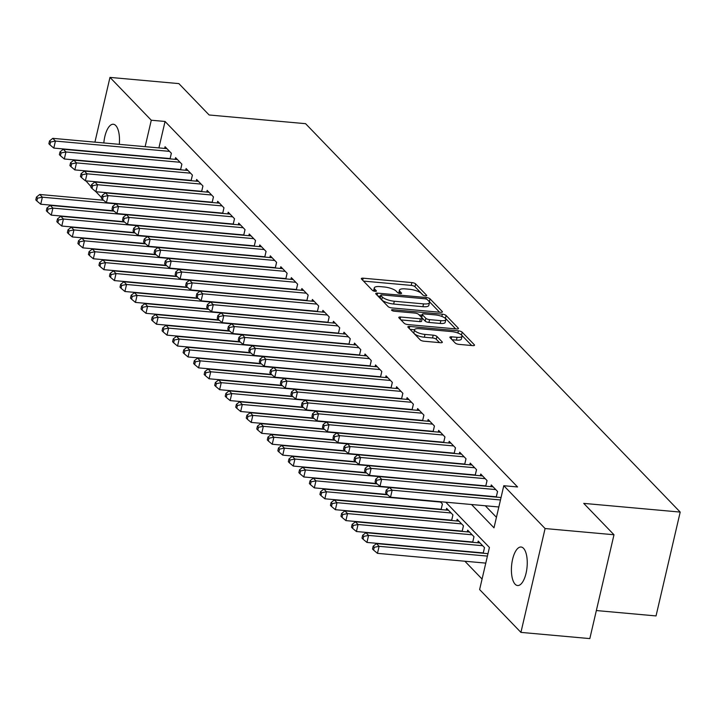 <?xml version="1.0" encoding="UTF-8"?>
<svg xmlns="http://www.w3.org/2000/svg" width="716" height="716" viewBox="0 0 716 716"><rect width="100%" height="100%" fill="white"/><g stroke="black" fill="none" stroke-linecap="round" stroke-linejoin="round"><path stroke-width="1.07" d="M425.429 295.86A2.076 0.626 13.1 0 0 426.727 295.583A2.076 0.626 13.1 0 0 426.602 295.278L415.62 283.903A2.962 0.895 13.1 0 0 411.888 282.587L363.191 278.193A2.962 0.895 13.1 0 0 361.338 278.596A2.962 0.895 13.1 0 0 361.517 279.025L372.49 290.401A2.076 0.626 13.1 0 0 375.112 291.322A2.076 0.626 13.1 0 0 376.41 291.045A2.076 0.626 13.1 0 0 376.285 290.741L374.862 289.273A9.487 2.855 13.1 0 1 374.271 287.904A9.487 2.855 13.1 0 1 380.214 286.624L384.268 286.991A9.487 2.855 13.1 0 1 396.234 291.197L397.649 292.674A2.076 0.626 13.1 0 0 400.271 293.596A2.076 0.626 13.1 0 0 401.569 293.309A2.076 0.626 13.1 0 0 401.443 293.014L400.02 291.537A9.487 2.855 13.1 0 1 399.43 290.168A9.487 2.855 13.1 0 1 405.372 288.897L409.427 289.264A9.487 2.855 13.1 0 1 421.393 293.47L422.807 294.938A2.076 0.626 13.1 0 0 425.429 295.86M515.144 584.238A19.341 7.769 95.2 0 1 511.994 562.382A19.341 7.769 95.2 0 1 521.069 547.015A19.341 7.769 95.2 0 1 523.512 548.313A19.341 7.769 95.2 0 1 526.663 570.169A19.341 7.769 95.2 0 1 517.587 585.536A19.341 7.769 95.2 0 1 515.144 584.238M103.829 142.94A19.341 7.769 95.2 0 1 113.307 124.244A19.341 7.769 95.2 0 1 115.75 125.542A19.341 7.769 95.2 0 1 119.295 144.337M452.047 339.724L456.414 340.118L457.068 337.308L451.724 336.833A2.962 0.895 13.1 0 0 449.872 337.227A2.962 0.895 13.1 0 0 450.051 337.657L455.269 343.062A2.962 0.895 13.1 0 0 459.01 344.378L472.667 345.613A2.962 0.895 13.1 0 0 474.529 345.21A2.962 0.895 13.1 0 0 474.341 344.781L462.151 332.152A2.962 0.895 13.1 0 0 458.419 330.837L409.722 326.442A2.962 0.895 13.1 0 0 407.869 326.836A2.962 0.895 13.1 0 0 408.048 327.266L420.238 339.903A2.962 0.895 13.1 0 0 423.979 341.219L440.474 342.704A2.962 0.895 13.1 0 0 442.336 342.311A2.962 0.895 13.1 0 0 442.148 341.881L436.93 336.475A2.962 0.895 13.1 0 0 433.198 335.16L425.009 334.417A7.93 2.39 13.1 0 1 414.519 329.754L410.044 329.333M457.068 337.308A7.93 2.39 13.1 0 0 462.035 336.243A7.93 2.39 13.1 0 0 451.545 331.58L419.486 328.689A7.93 2.39 13.1 0 0 414.519 329.754L413.866 332.564A7.93 2.39 13.1 0 0 424.355 337.227L425.009 334.417M94.915 142.144L109.978 77.4L178.875 83.611L209.126 114.981L305.589 123.68L680.2 512.083L583.737 503.384L613.988 534.754L545.091 528.542L520.926 632.389L479.622 589.563L489.422 547.463L445.764 502.193M109.978 77.4L151.282 120.225L145.124 146.673M471.522 504.52L493.995 527.817L503.787 485.717L517.57 486.961L165.056 121.469L151.282 120.225M503.787 485.717L545.091 528.542M440.546 312.31A2.962 0.895 13.1 0 0 442.407 311.908A2.962 0.895 13.1 0 0 442.22 311.478L430.03 298.84A2.962 0.895 13.1 0 0 426.297 297.525L377.601 293.139A2.962 0.895 13.1 0 0 375.748 293.533A2.962 0.895 13.1 0 0 375.927 293.963L388.117 306.6A2.962 0.895 13.1 0 0 391.858 307.916L440.546 312.31M446.095 315.496L458.285 328.134A2.962 0.895 13.1 0 1 458.464 328.563A2.962 0.895 13.1 0 1 456.611 328.957L407.914 324.572A2.962 0.895 13.1 0 1 404.173 323.256L398.964 317.841A2.962 0.895 13.1 0 1 398.776 317.421A2.962 0.895 13.1 0 1 400.629 317.018L420.382 318.799A2.962 0.895 13.1 0 0 422.234 318.396A2.962 0.895 13.1 0 0 422.055 317.976L418.591 314.387A2.962 0.895 13.1 0 0 414.859 313.071L394.292 311.218A2.076 0.626 13.1 0 1 391.554 309.992A2.076 0.626 13.1 0 1 392.851 309.715L442.354 314.181A2.962 0.895 13.1 0 1 446.095 315.496L445.442 318.307L455.636 328.868M170.068 158.88L171.375 153.269L165.056 146.726L164.662 148.427M180.593 169.79L181.891 164.179L175.581 157.636L175.187 159.346M191.109 180.701L192.416 175.089L186.106 168.546L185.704 170.256M201.635 191.611L202.941 185.999L196.623 179.456L196.229 181.166M212.16 202.521L213.466 196.909L207.148 190.367L206.754 192.076M222.676 213.431L223.983 207.819L217.673 201.277L217.27 202.986M233.201 224.341L234.508 218.729L228.198 212.187L227.795 213.896M243.726 235.251L245.033 229.639L238.714 223.097L238.321 224.806M254.252 246.161L255.549 240.549L249.24 234.007L248.846 235.716M264.768 257.071L266.075 251.459L259.765 244.917L259.362 246.626M275.293 267.981L276.6 262.369L270.281 255.827L269.887 257.536M285.818 278.891L287.125 273.279L280.806 266.737L280.412 268.446M296.335 289.801L297.641 284.189L291.331 277.647L290.938 279.356M306.86 300.711L308.166 295.099L301.857 288.557L301.454 290.266M317.385 311.621L318.692 306.009L312.373 299.467L311.979 301.176M327.91 322.531L329.208 316.92L322.898 310.377L322.504 312.087M338.426 333.441L339.733 327.83L333.423 321.287L333.021 322.997M348.952 344.351L350.258 338.74L343.949 332.197L343.546 333.907M359.477 355.261L360.783 349.65L354.465 343.107L354.071 344.817M370.002 366.171L371.3 360.569L364.99 354.017L364.596 355.727M380.518 377.081L381.825 371.479L375.515 364.927L375.112 366.637M391.043 387.991L392.35 382.389L386.031 375.837L385.638 377.547M401.569 398.901L402.875 393.299L396.557 386.747L396.163 388.457M412.085 409.812L413.392 404.209L407.082 397.657L406.679 399.367M422.61 420.722L423.917 415.119L417.607 408.567L417.204 410.277M433.135 431.632L434.442 426.029L428.123 419.478L427.729 421.187M443.66 442.542L444.958 436.939L438.648 430.388L438.255 432.097M454.177 453.452L455.483 447.849L449.174 441.298L448.771 443.007M464.702 464.362L466.009 458.759L459.69 452.208L459.296 453.917M475.227 475.281L476.534 469.669L470.215 463.118L469.821 464.827M485.743 486.191L487.05 480.579L480.74 474.028L480.347 475.737M496.269 497.101L497.575 491.489L491.265 484.938L490.863 486.647M165.056 121.469L158.907 147.908M485.305 505.765L496.439 517.31M464.881 561.228L482.065 579.056M441.119 509.586L442.425 503.983L440.224 501.692M446.238 510.052L446.632 508.342L452.942 514.894L451.644 520.496M456.754 520.962L457.157 519.252L463.467 525.804L462.16 531.406M467.28 531.872L467.673 530.162L473.992 536.714L472.685 542.316M477.805 542.782L478.198 541.072L484.517 547.624L483.21 553.226M596.356 610.551L656.035 615.93L680.2 512.083M91.102 186.742L85.902 180.862M613.988 534.754L589.823 638.6L520.926 632.389M101.627 197.652L95.917 191.727L212.196 202.216A3.025 0.913 13.1 0 0 212.196 202.216L213.431 196.882M399.43 290.168L398.776 292.978A9.487 2.855 13.1 0 0 398.758 293.265M374.271 287.904L373.618 290.705A9.487 2.855 13.1 0 0 373.6 291M423.156 295.198L414.967 286.713A2.962 0.895 13.1 0 0 411.235 285.398L363.513 281.093M380.473 296.263L377.923 296.03M439.57 312.221L429.376 301.651A2.962 0.895 13.1 0 0 428.974 301.338M427.38 299.682A2.076 0.626 13.1 0 0 424.767 298.76L382.022 294.903A2.076 0.626 13.1 0 0 380.724 295.18A2.076 0.626 13.1 0 0 380.849 295.484L382.353 297.033A9.487 2.855 13.1 0 0 394.31 301.239L423.523 303.879A9.487 2.855 13.1 0 0 429.466 302.6A9.487 2.855 13.1 0 0 428.875 301.23L427.38 299.682M380.321 297.775A2.076 0.626 13.1 0 0 380.071 297.99A2.076 0.626 13.1 0 0 380.196 298.286L380.849 295.484M429.466 302.6L428.812 305.41A9.487 2.855 13.1 0 1 422.879 306.69L393.657 304.049A9.487 2.855 13.1 0 1 381.7 299.843L380.196 298.286M400.951 319.909L419.728 321.609A2.962 0.895 13.1 0 0 421.581 321.207L422.234 318.396M419.137 314.95L421.984 315.21M440.877 320.643A7.93 2.39 13.1 0 0 445.835 319.578A7.93 2.39 13.1 0 0 435.346 314.915L424.051 313.903A2.962 0.895 13.1 0 0 422.198 314.297A2.962 0.895 13.1 0 0 422.377 314.727L425.841 318.316A2.962 0.895 13.1 0 0 429.582 319.631L440.877 320.643L440.224 323.453A7.93 2.39 13.1 0 0 445.182 322.388L445.835 319.578M422.198 314.297L421.545 317.107A2.962 0.895 13.1 0 0 421.724 317.537L422.377 314.727M440.224 323.453L428.929 322.433A2.962 0.895 13.1 0 1 425.188 321.117L421.724 317.537M445.442 318.307A2.962 0.895 13.1 0 0 444.314 317.627M456.414 340.118A7.93 2.39 13.1 0 0 461.381 339.053L462.035 336.243M439.499 342.624L436.286 339.277A2.962 0.895 13.1 0 0 432.545 337.961L424.355 337.227M471.692 345.524L461.498 334.954A2.962 0.895 13.1 0 0 460.755 334.453M103.534 200.229L39.738 194.475L42.369 197.204L40.731 204.221L113.647 210.799M37.509 198.171L36.453 197.079L35.8 199.88L36.856 200.972L37.509 198.171L42.369 197.204L115.894 203.836M36.453 197.079L39.738 194.475M40.731 204.221L36.856 200.972M169.531 151.362L55.427 141.07L52.796 138.34L166.9 148.633M170.139 158.576A3.025 0.913 13.1 0 0 170.104 158.576L53.798 148.087L55.427 141.07L50.568 142.036L49.511 140.945L48.867 143.746L49.914 144.838L50.568 142.036M49.914 144.838L53.798 148.087M52.796 138.34L49.511 140.945M114.05 211.139L50.263 205.385L52.895 208.114L51.257 215.131L124.163 221.709M48.026 209.081L46.979 207.989L46.325 210.79L47.372 211.882L48.026 209.081L52.895 208.114L126.419 214.746M46.979 207.989L50.263 205.385M51.257 215.131L47.372 211.882M124.575 222.049L60.779 216.295L63.411 219.024L61.782 226.041L134.689 232.619M58.551 219.991L57.495 218.899L56.841 221.7L57.898 222.792L58.551 219.991L63.411 219.024L136.944 225.656M57.495 218.899L60.779 216.295M61.782 226.041L57.898 222.792M135.1 232.96L71.305 227.205L73.936 229.934L72.307 236.951L145.214 243.53M69.076 230.901L68.02 229.809L67.367 232.61L68.423 233.702L69.076 230.901L73.936 229.934L147.46 236.566M68.02 229.809L71.305 227.205M72.307 236.951L68.423 233.702M145.625 243.87L81.83 238.115L84.461 240.845L82.823 247.861L155.73 254.44M79.592 241.811L78.545 240.719L77.892 243.521L78.939 244.612L79.592 241.811L84.461 240.845L157.985 247.476M78.545 240.719L81.83 238.115M82.823 247.861L78.939 244.612M180.056 162.272L65.953 151.98L63.321 149.25L177.425 159.543M180.656 169.486A3.025 0.913 13.1 0 0 180.629 169.486L64.324 158.997L65.953 151.98L61.093 152.947L60.037 151.855L59.383 154.656L60.439 155.748L61.093 152.947M60.439 155.748L64.324 158.997M63.321 149.25L60.037 151.855M190.572 173.183L76.478 162.89L73.846 160.16L187.941 170.453M191.181 180.396A3.025 0.913 13.1 0 0 191.145 180.396L74.84 169.907L76.478 162.89L71.618 163.857L70.562 162.765L69.908 165.566L70.965 166.658L71.618 163.857M70.965 166.658L74.84 169.907M73.846 160.16L70.562 162.765M201.098 184.093L86.994 173.8L84.372 171.07L198.466 181.363M202.914 185.972L201.67 191.306A3.025 0.913 13.1 0 0 201.67 191.306L85.365 180.817L86.994 173.8L82.134 174.767L81.087 173.675L80.434 176.476L81.481 177.568L82.134 174.767M81.481 177.568L85.365 180.817M84.372 171.07L81.087 173.675M211.623 195.003L97.519 184.71L94.888 181.98L208.991 192.273M92.659 185.677L97.519 184.71L95.89 191.727L92.006 188.478L92.659 185.677L91.603 184.585L90.95 187.386L92.006 188.478M94.888 181.98L91.603 184.585M156.142 254.78L92.346 249.025L94.977 251.755L93.349 258.771L166.255 265.35M90.118 252.721L89.07 251.629L88.417 254.431L89.464 255.523L90.118 252.721L94.977 251.755L168.511 258.387M89.07 251.629L92.346 249.025M93.349 258.771L89.464 255.523M222.148 205.913L108.044 195.62L105.413 192.89L219.517 203.183M222.748 213.126A3.025 0.913 13.1 0 0 222.712 213.126L106.407 202.637L108.044 195.62L103.185 196.587L102.128 195.495L101.475 198.296L102.531 199.388L103.185 196.587M102.531 199.388L106.407 202.637M105.413 192.89L102.128 195.495M166.667 265.69L102.871 259.935L105.503 262.665L103.874 269.681L176.78 276.26M100.643 263.631L99.587 262.539L98.933 265.341L99.989 266.433L100.643 263.631L105.503 262.665L179.036 269.297M99.587 262.539L102.871 259.935M103.874 269.681L99.989 266.433M232.664 216.823L118.57 206.53L115.938 203.8L230.033 214.093M233.273 224.036A3.025 0.913 13.1 0 0 233.237 224.036L116.932 213.547L118.57 206.53L113.701 207.497L112.654 206.405L112 209.206L113.047 210.298L113.701 207.497M113.047 210.298L116.932 213.547M115.938 203.8L112.654 206.405M177.192 276.6L113.397 270.845L116.028 273.575L114.39 280.591L187.306 287.17M111.168 274.541L110.112 273.449L109.459 276.251L110.515 277.343L111.168 274.541L116.028 273.575L189.552 280.207M110.112 273.449L113.397 270.845M114.39 280.591L110.515 277.343M243.189 227.733L129.086 217.44L126.455 214.71L240.558 225.003M243.798 234.946A3.025 0.913 13.1 0 0 243.762 234.946L127.457 224.457L129.086 217.44L124.226 218.407L123.179 217.315L122.526 220.116L123.573 221.208L124.226 218.407M123.573 221.208L127.457 224.457M126.455 214.71L123.179 217.315M187.717 287.51L123.922 281.755L126.553 284.485L124.915 291.502L197.822 298.08M121.684 285.451L120.637 284.359L119.984 287.161L121.031 288.253L121.684 285.451L126.553 284.485L200.077 291.117M120.637 284.359L123.922 281.755M124.915 291.502L121.031 288.253M253.715 238.643L139.611 228.35L136.98 225.621L251.083 235.913M254.314 245.865A3.025 0.913 13.1 0 0 254.287 245.856L137.982 235.367L139.611 228.35L134.751 229.317L133.695 228.225L133.042 231.026L134.098 232.118L134.751 229.317M134.098 232.118L137.982 235.367M136.98 225.621L133.695 228.225M198.234 298.42L134.438 292.665L137.069 295.395L135.44 302.412L208.347 308.99M132.209 296.361L131.153 295.269L130.509 298.071L131.556 299.163L132.209 296.361L137.069 295.395L210.602 302.027M131.153 295.269L134.438 292.665M135.44 302.412L131.556 299.163M264.231 249.553L150.136 239.26L147.505 236.531L261.6 246.823M264.839 256.775A3.025 0.913 13.1 0 0 264.804 256.767L148.498 246.277L150.136 239.26L145.276 240.227L144.22 239.135L143.567 241.936L144.623 243.028L145.276 240.227M144.623 243.028L148.498 246.277M147.505 236.531L144.22 239.135M208.759 309.33L144.963 303.575L147.594 306.305L145.966 313.322L218.872 319.9M142.735 307.271L141.679 306.18L141.025 308.981L142.081 310.073L142.735 307.271L147.594 306.305L221.119 312.937M141.679 306.18L144.963 303.575M145.966 313.322L142.081 310.073M274.756 260.463L160.661 250.17L158.03 247.441L272.125 257.733M276.573 262.342L275.329 267.677A3.025 0.913 13.1 0 0 275.329 267.677L159.024 257.187L160.661 250.17L155.793 251.137L154.746 250.045L154.092 252.846L155.139 253.938L155.793 251.137M155.139 253.938L159.024 257.187M158.03 247.441L154.746 250.045M219.284 320.24L155.488 314.485L158.12 317.215L156.482 324.232L229.389 330.81M153.26 318.181L152.204 317.09L151.55 319.891L152.606 320.983L153.26 318.181L158.12 317.215L231.644 323.847M152.204 317.09L155.488 314.485M156.482 324.232L152.606 320.983M285.281 271.373L171.178 261.08L168.546 258.351L282.65 268.643M285.89 278.596A3.025 0.913 13.1 0 0 285.854 278.587L169.549 268.097L171.178 261.08L166.318 262.047L165.262 260.955L164.608 263.765L165.665 264.848L166.318 262.047M165.665 264.848L169.549 268.097M168.546 258.351L165.262 260.955M229.8 331.15L166.014 325.395L168.636 328.125L167.007 335.142L239.914 341.72M163.776 329.091L162.729 328L162.076 330.801L163.123 331.893L163.776 329.091L168.636 328.125L242.169 334.757M162.729 328L166.014 325.395M167.007 335.142L163.123 331.893M295.806 282.283L181.703 271.99L179.072 269.261L293.175 279.553M296.406 289.506A3.025 0.913 13.1 0 0 296.37 289.497L180.074 279.007L181.703 271.99L176.843 272.957L175.787 271.865L175.134 274.675L176.19 275.758L176.843 272.957M176.19 275.758L180.074 279.007M179.072 269.261L175.787 271.865M306.323 293.193L192.228 282.901L189.597 280.171L303.691 290.463M306.931 300.416A3.025 0.913 13.1 0 0 306.895 300.407L190.59 289.917L192.228 282.901L187.359 283.867L186.312 282.775L185.659 285.586L186.706 286.668L187.359 283.867M186.706 286.668L190.59 289.917M189.597 280.171L186.312 282.775M316.848 304.103L202.744 293.811L200.113 291.081L314.217 301.373M317.457 311.326A3.025 0.913 13.1 0 0 317.421 311.317L201.115 300.827L202.744 293.811L197.885 294.777L196.837 293.685L196.184 296.496L197.231 297.579L197.885 294.777M197.231 297.579L201.115 300.827M200.113 291.081L196.837 293.685M240.325 342.06L176.53 336.305L179.161 339.035L177.532 346.052L250.439 352.63M174.301 340.002L173.245 338.91L172.592 341.711L173.648 342.803L174.301 340.002L179.161 339.035L252.694 345.667M173.245 338.91L176.53 336.305M177.532 346.052L173.648 342.803M250.851 352.97L187.055 347.215L189.686 349.945L188.048 356.962L260.964 363.54M184.826 350.912L183.77 349.82L183.117 352.63L184.173 353.713L184.826 350.912L189.686 349.945L263.211 356.577M183.77 349.82L187.055 347.215M188.048 356.962L184.173 353.713M261.376 363.88L197.58 358.125L200.212 360.855L198.574 367.872L271.48 374.45M195.343 361.822L194.296 360.73L193.642 363.54L194.689 364.623L195.343 361.822L200.212 360.855L273.736 367.487M194.296 360.73L197.58 358.125M198.574 367.872L194.689 364.623M327.373 315.013L213.27 304.721L210.638 301.991L324.742 312.283M327.973 322.236A3.025 0.913 13.1 0 0 327.946 322.227L211.641 311.737L213.27 304.721L208.41 305.687L207.354 304.595L206.7 307.406L207.756 308.489L208.41 305.687M207.756 308.489L211.641 311.737M210.638 301.991L207.354 304.595M271.892 374.79L208.096 369.035L210.728 371.765L209.099 378.782L282.006 385.36M205.868 372.732L204.821 371.64L204.167 374.45L205.215 375.533L205.868 372.732L210.728 371.765L284.261 378.397M204.821 371.64L208.096 369.035M209.099 378.782L205.215 375.533M337.889 325.923L223.795 315.631L221.163 312.91L335.267 323.193M338.498 333.146A3.025 0.913 13.1 0 0 338.462 333.137L222.157 322.647L223.795 315.631L218.935 316.597L217.879 315.505L217.225 318.316L218.282 319.408L218.935 316.597M218.282 319.408L222.157 322.647M221.163 312.91L217.879 315.505M282.417 385.7L218.622 379.945L221.253 382.675L219.624 389.692L292.531 396.27M216.393 383.642L215.337 382.55L214.684 385.36L215.74 386.443L216.393 383.642L221.253 382.675L294.786 389.307M215.337 382.55L218.622 379.945M219.624 389.692L215.74 386.443M348.415 336.833L234.32 326.541L231.689 323.82L345.783 334.103M350.231 338.713L348.987 344.047A3.025 0.913 13.1 0 0 348.987 344.047L232.682 333.558L234.32 326.541L229.451 327.507L228.404 326.415L227.751 329.226L228.798 330.318L229.451 327.507M228.798 330.318L232.682 333.558M231.689 323.82L228.404 326.415M292.942 396.61L229.147 390.855L231.778 393.585L230.14 400.602L303.056 407.18M226.918 394.552L225.862 393.46L225.209 396.27L226.265 397.353L226.918 394.552L231.778 393.585L305.302 400.217M225.862 393.46L229.147 390.855M230.14 400.602L226.265 397.353M358.94 347.743L244.836 337.451L242.205 334.73L356.308 345.014M359.548 354.966A3.025 0.913 13.1 0 0 359.513 354.957L243.207 344.468L244.836 337.451L239.976 338.417L238.929 337.325L238.276 340.136L239.323 341.228L239.976 338.417M239.323 341.228L243.207 344.468M242.205 334.73L238.929 337.325M303.468 407.52L239.672 401.765L242.303 404.495L240.665 411.512L313.572 418.09M237.435 405.462L236.387 404.37L235.734 407.18L236.781 408.272L237.435 405.462L242.303 404.495L429.967 421.393M236.387 404.37L239.672 401.765M240.665 411.512L236.781 408.272M369.465 358.653L255.361 348.361L252.73 345.64L366.834 355.924M370.065 365.876A3.025 0.913 13.1 0 0 370.038 365.867L253.733 355.378L255.361 348.361L250.502 349.327L249.445 348.236L248.792 351.046L249.848 352.138L250.502 349.327M249.848 352.138L253.733 355.378M252.73 345.64L249.445 348.236M313.984 418.43L250.188 412.685L252.82 415.405L251.191 422.422L324.097 429M247.96 416.372L246.904 415.28L246.25 418.09L247.306 419.182L247.96 416.372L252.82 415.405L326.353 422.037M246.904 415.28L250.188 412.685M251.191 422.422L247.306 419.182M379.981 369.563L265.887 359.271L263.255 356.55L377.35 366.834M380.59 376.786A3.025 0.913 13.1 0 0 380.554 376.777L264.249 366.288L265.887 359.271L261.027 360.238L259.971 359.146L259.317 361.956L260.373 363.048L261.027 360.238M260.373 363.048L264.249 366.288M263.255 356.55L259.971 359.146M324.509 429.34L260.714 423.595L263.345 426.315L261.716 433.332L334.623 439.91M258.485 427.282L257.429 426.19L256.775 429L257.832 430.092L258.485 427.282L263.345 426.315L336.869 432.947M257.429 426.19L260.714 423.595M261.716 433.332L257.832 430.092M390.506 380.473L276.403 370.181L273.78 367.46L387.875 377.744M391.115 387.696A3.025 0.913 13.1 0 0 391.079 387.687L274.774 377.198L276.403 370.181L271.543 371.148L270.496 370.056L269.843 372.866L270.89 373.958L271.543 371.148M270.89 373.958L274.774 377.198M273.78 367.46L270.496 370.056M335.034 440.25L271.239 434.505L273.87 437.225L272.232 444.242L345.139 450.82M269.001 438.192L267.954 437.1L267.301 439.91L268.348 441.002L269.001 438.192L273.87 437.225L347.394 443.857M267.954 437.1L271.239 434.505M272.232 444.242L268.348 441.002M401.032 391.384L286.928 381.091L284.297 378.37L398.4 388.654M401.64 398.606A3.025 0.913 13.1 0 0 401.604 398.597L285.299 388.108L286.928 381.091L282.068 382.058L281.012 380.966L280.359 383.776L281.415 384.868L282.068 382.058M281.415 384.868L285.299 388.108M284.297 378.37L281.012 380.966M345.551 451.161L281.755 445.415L284.386 448.135L282.757 455.152L355.664 461.731M279.526 449.102L278.479 448.01L277.826 450.82L278.873 451.912L279.526 449.102L284.386 448.135L357.919 454.767M278.479 448.01L281.755 445.415M282.757 455.152L278.873 451.912M356.076 462.071L292.28 456.325L294.911 459.046L293.283 466.062L366.189 472.641M290.052 460.012L288.995 458.92L288.342 461.731L289.398 462.822L290.052 460.012L294.911 459.046L368.445 465.677M288.995 458.92L292.28 456.325M293.283 466.062L289.398 462.822M366.601 472.99L302.805 467.235L305.437 469.956L303.799 476.972L376.714 483.551M300.577 470.922L299.521 469.83L298.867 472.641L299.923 473.732L300.577 470.922L305.437 469.956L378.961 476.588M299.521 469.83L302.805 467.235M303.799 476.972L299.923 473.732M411.557 402.294L297.453 392.001L294.822 389.28L408.925 399.564M412.156 409.516A3.025 0.913 13.1 0 0 412.121 409.507L295.815 399.018L297.453 392.001L292.593 392.968L291.537 391.876L290.884 394.686L291.94 395.778L292.593 392.968M291.94 395.778L295.815 399.018M294.822 389.28L291.537 391.876M422.073 413.204L307.978 402.911L305.347 400.19L419.442 410.483M423.89 415.083L422.646 420.417A3.025 0.913 13.1 0 0 422.646 420.417L306.341 409.928L307.978 402.911L303.11 403.878L302.062 402.786L301.409 405.596L302.456 406.688L303.11 403.878M302.456 406.688L306.341 409.928M305.347 400.19L302.062 402.786M312.588 413.696L311.934 416.506L312.981 417.598L313.635 414.788L312.588 413.696L315.863 411.1L318.495 413.821L316.866 420.838L433.171 431.336A3.025 0.913 13.1 0 1 433.207 431.336M432.598 424.114L318.495 413.821L313.635 414.788M312.981 417.598L316.866 420.838M377.126 483.9L313.331 478.145L315.962 480.866L314.324 487.882L387.231 494.461M311.093 481.832L310.046 480.74L309.393 483.551L310.44 484.642L311.093 481.832L315.962 480.866L389.486 487.498M310.046 480.74L313.331 478.145M314.324 487.882L310.44 484.642M443.123 435.024L329.02 424.731L326.389 422.01L440.492 432.303M443.723 442.246A3.025 0.913 13.1 0 0 443.696 442.246L327.391 431.748L329.02 424.731L324.16 425.698L323.104 424.606L322.451 427.416L323.507 428.508L324.16 425.698M323.507 428.508L327.391 431.748M326.389 422.01L323.104 424.606M387.642 494.81L323.847 489.055L326.478 491.776L324.849 498.792L441.154 509.282A3.025 0.913 -166.9 0 1 441.19 509.291M321.618 492.742L320.571 491.65L319.918 494.461L320.965 495.553L321.618 492.742L326.478 491.776L440.582 502.068M320.571 491.65L323.847 489.055M324.849 498.792L320.965 495.553M453.64 445.934L339.545 435.641L336.914 432.92L451.008 443.213M454.248 453.156A3.025 0.913 13.1 0 0 454.213 453.156L337.907 442.658L339.545 435.641L334.685 436.608L333.629 435.516L332.976 438.326L334.032 439.418L334.685 436.608M334.032 439.418L337.907 442.658M336.914 432.92L333.629 435.516M448.476 510.257L334.372 499.965L337.003 502.686L335.374 509.702L451.68 520.192A3.025 0.913 -166.9 0 1 451.707 520.201M332.143 503.652L331.087 502.56L330.434 505.371L331.49 506.463L332.143 503.652L337.003 502.686L451.107 512.978M331.087 502.56L334.372 499.965M335.374 509.702L331.49 506.463M464.165 456.844L350.07 446.551L347.439 443.83L461.534 454.123M464.773 464.066A3.025 0.913 13.1 0 0 464.738 464.066L348.432 453.568L350.07 446.551L345.202 447.518L344.154 446.426L343.501 449.236L344.548 450.328L345.202 447.518M344.548 450.328L348.432 453.568M347.439 443.83L344.154 446.426M458.992 521.167L344.897 510.875L347.529 513.596L345.891 520.613L462.196 531.111A3.025 0.913 -166.9 0 1 462.232 531.111M342.669 514.562L341.613 513.47L340.959 516.281L342.015 517.373L342.669 514.562L347.529 513.596L461.623 523.888M341.613 513.47L344.897 510.875M345.891 520.613L342.015 517.373M474.69 467.754L360.587 457.47L357.955 454.741L472.059 465.033M475.299 474.977A3.025 0.913 13.1 0 0 475.263 474.977L358.958 464.487L360.587 457.47L355.727 458.428L354.671 457.336L354.017 460.146L355.073 461.238L355.727 458.428M355.073 461.238L358.958 464.487M357.955 454.741L354.671 457.336M469.517 532.077L355.422 521.785L358.045 524.506L356.416 531.523L472.721 542.021A3.025 0.913 -166.9 0 1 472.757 542.021L473.965 536.678M353.185 525.472L352.138 524.38L351.484 527.191L352.532 528.283L353.185 525.472L358.045 524.506L472.148 534.798M352.138 524.38L355.422 521.785M356.416 531.523L352.532 528.283M480.042 542.988L365.939 532.695L368.57 535.416L366.941 542.433L483.246 552.931A3.025 0.913 -166.9 0 1 483.282 552.931M363.71 536.382L362.654 535.291L362.001 538.101L363.057 539.193L363.71 536.382L368.57 535.416L482.673 545.708M362.654 535.291L365.939 532.695M366.941 542.433L363.057 539.193M487.981 553.665L376.464 543.605L379.095 546.326L377.457 553.343L485.779 563.116M374.235 547.293L373.179 546.201L372.526 549.011L373.582 550.103L374.235 547.293L379.095 546.326L487.408 556.099M373.179 546.201L376.464 543.605M377.457 553.343L373.582 550.103M485.215 478.664L371.112 468.38L368.48 465.651L482.584 475.943M487.023 480.543L485.788 485.887A3.025 0.913 13.1 0 0 485.788 485.887L369.483 475.397L371.112 468.38L366.252 469.338L365.196 468.246L364.542 471.056L365.599 472.148L366.252 469.338M365.599 472.148L369.483 475.397M368.48 465.651L365.196 468.246M495.732 489.574L381.637 479.29L379.006 476.561L493.1 486.853M497.548 491.462L496.304 496.797A3.025 0.913 13.1 0 0 496.304 496.797L379.999 486.307L381.637 479.29L376.768 480.248L375.721 479.156L375.068 481.966L376.124 483.058L376.768 480.248M376.124 483.058L379.999 486.307M379.006 476.561L375.721 479.156M500.475 499.965L392.153 490.2L389.531 487.471L501.039 497.531M498.837 506.982L390.524 497.217L392.153 490.2L387.293 491.158L386.246 490.066L385.593 492.877L386.64 493.968L387.293 491.158M386.64 493.968L390.524 497.217M389.531 487.471L386.246 490.066M426.476 295.798L426.602 295.278M376.16 291.26L376.285 290.741M401.318 293.524L401.443 293.014M399.564 293.488L400.02 291.537M374.405 291.215L374.862 289.273M362.708 280.26L363.191 278.193M411.235 285.398L411.888 282.587M414.967 286.713L415.62 283.903M377.117 295.198L377.601 293.139M425.957 298.984L426.297 297.525M429.376 301.651L430.03 298.84M442.049 312.212L442.22 311.478M381.7 299.843L382.353 297.033M393.657 304.049L394.31 301.239M422.879 306.69L423.523 303.879M458.115 328.868L458.285 328.134M400.155 319.076L400.629 317.018M419.728 321.609L420.382 318.799M392.592 310.816L392.851 309.715M441.835 316.427L442.354 314.181M425.188 321.117L425.841 318.316M428.929 322.433L429.582 319.631M451.25 338.892L451.724 336.833M432.545 337.961L433.198 335.16M436.286 339.277L436.93 336.475M441.978 342.615L442.148 341.881M409.239 328.501L409.722 326.442M457.9 333.038L458.419 330.837M461.498 334.954L462.151 332.152M474.171 345.515L474.341 344.781M171.348 153.242L170.104 158.576M181.864 164.152L180.629 169.486M192.389 175.062L191.145 180.396M223.956 207.792L222.712 213.126M234.481 218.702L233.237 224.036M245.006 229.612L243.762 234.946M255.523 240.522L254.287 245.856M266.048 251.432L264.804 256.767M287.089 273.252L285.854 278.587M297.614 284.163L296.37 289.497M308.14 295.073L306.895 300.407M318.665 305.983L317.421 311.317M329.181 316.893L327.946 322.227M339.706 327.803L338.462 333.137M360.757 349.623L359.513 354.957M371.273 360.533L370.038 365.867M381.798 371.443L380.554 376.777M392.323 382.353L391.079 387.687M402.84 393.263L401.604 398.597M413.365 404.173L412.121 409.507M434.415 425.993L433.171 431.336M444.931 436.903L443.696 442.246M441.154 509.282L442.399 503.948M455.457 447.813L454.213 453.156M451.68 520.192L452.915 514.858M465.982 458.723L464.738 464.066M462.196 531.111L463.44 525.768M476.507 469.633L475.263 474.977M483.246 552.931L484.481 547.588M380.071 297.99L380.724 295.18"/></g></svg>
